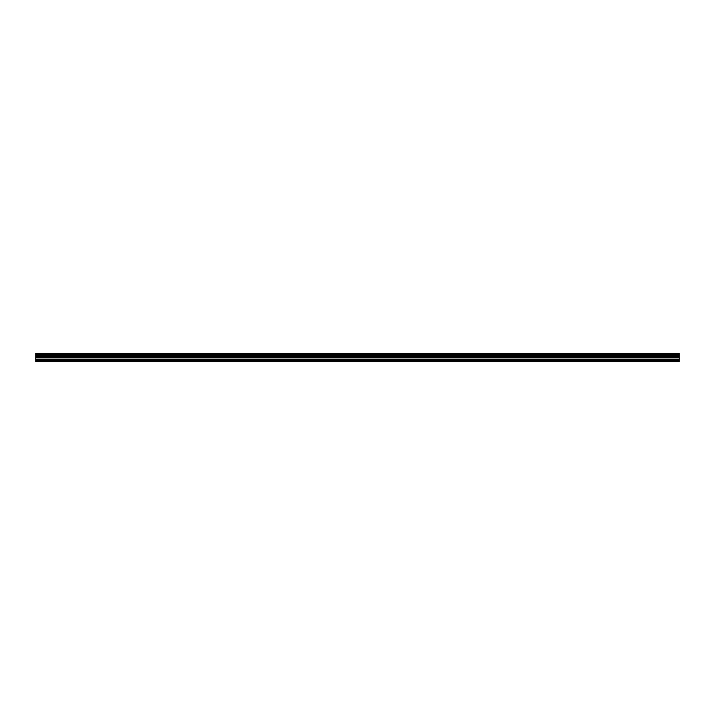 <?xml version="1.0" encoding="UTF-8"?>
<svg xmlns="http://www.w3.org/2000/svg" width="715" height="715" viewBox="0 0 715 715"><rect width="100%" height="100%" fill="white"/><g stroke="black" fill="none" stroke-linecap="round" stroke-linejoin="round"><path stroke-width="1.07" d="M35.75 360.101L35.75 353.344L679.25 353.344L679.25 361.656L35.75 361.656L35.75 360.101L679.25 360.101M679.25 355.578L35.75 355.578M35.75 354.604L679.25 354.604M35.75 353.433L679.25 353.433M679.25 354.515L35.75 354.515M679.25 361.307L35.75 361.307M35.75 359.082L679.25 359.082M35.75 357.339L679.25 357.339M35.75 356.749L679.25 356.749M35.75 355.632L679.25 355.632"/></g></svg>
